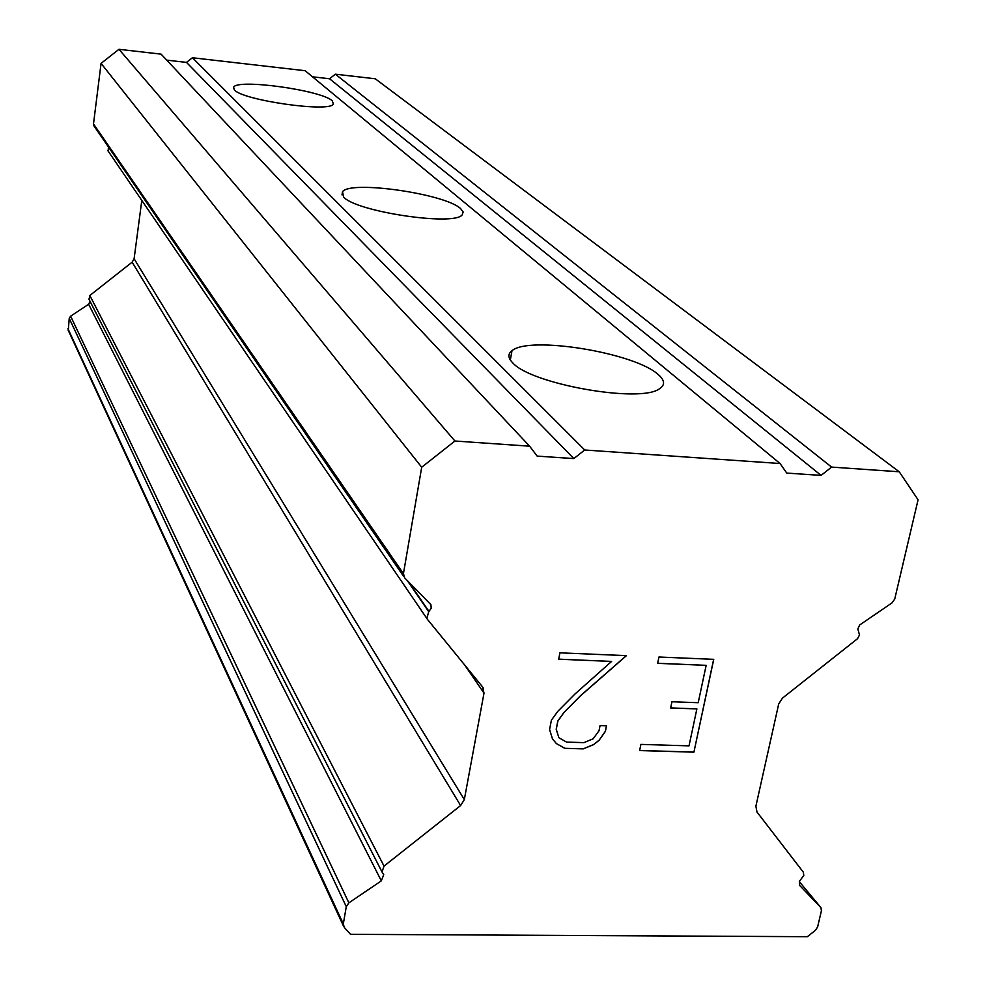<?xml version="1.0" encoding="UTF-8"?>
<svg xmlns="http://www.w3.org/2000/svg" width="986" height="986" viewBox="0 0 986 986"><rect width="100%" height="100%" fill="white"/><g stroke="black" fill="none" stroke-linecap="round" stroke-linejoin="round"><path stroke-width="1.48" d="M332.294 100.843L333.391 104.06C329.903 112.774 242.544 100.35 234.385 89.911L233.633 87.224C237.133 78.498 321.646 90.231 332.294 100.843M460.635 208.625L463.161 211.99L462.188 214.862C454.102 226.41 355.465 211.583 343.572 196.978L342.524 191.728C350.079 180.081 445.154 193.749 460.635 208.625M658.143 374.483C664.909 380.288 665.316 385.082 659.363 388.841C640.013 403.471 530.85 384.072 512.745 362.86C507.926 357.992 507.679 353.937 511.993 350.708C529.235 335.536 634.491 352.668 658.143 374.483M696.88 708.909L670.64 707.973L671.947 701.761L698.199 702.71L706.161 665.34L657.65 663.332L658.944 657.021L713.741 659.338L693.91 752.17L639.631 750.556L640.912 744.393L689.017 745.86L696.88 708.909L670.653 707.899M706.161 665.34L657.662 663.258M693.91 752.17L713.654 659.338M639.655 750.482L693.848 752.096M605.392 731.402L599.032 740.363L593.412 744.738L583.194 748.879L564.781 748.325L556.338 743.543L552.456 738.822L549.584 729.504L551.396 720.187L557.805 711.325L574.961 694.021L611.603 661.421L558.68 659.215L559.925 652.831L626.455 655.641L580.717 695.635L563.893 712.619L557.879 721.074L556.264 729.332L558.865 737.713L566.568 742.113L583.934 742.643L593.165 738.773L599.032 730.712L600.055 725.585L606.526 725.807L605.392 731.402L606.452 725.795M599.032 740.363L605.33 731.329M593.412 744.738L598.97 740.289M583.194 748.879L593.35 744.652M564.781 748.325L583.133 748.793M556.338 743.543L564.731 748.251M552.443 738.81L556.277 743.456M611.603 661.421L558.705 659.153M558.865 737.713L556.203 729.246L557.817 720.988L563.844 712.545L580.655 695.561L626.32 655.641M403.434 573.642L404.716 577.932L430.919 604.701L431.19 608.263L428.725 611.702L426.815 618.419L427.394 619.319L482.511 686.848L484.003 693.133L464.332 799.609L460.622 805.55L384.022 866.102L382.026 871.994L383.727 874.705L381.323 880.868L348.871 902.843L346.283 906.664L343.313 923.919L344.299 927.456L350.535 934.334L807.361 936.7L815.434 930.303L817.604 927L821.412 910.805L820.981 907.724L799.597 885.366L799.584 881.065L803.775 875.519L803.356 872.216L757.001 812.057L755.88 806.24L778.718 703.93L782.49 698.1L857.573 638.657L859.484 634.972L857.845 628.957L859.644 625.001L892.059 602.853L894.733 599.032L918.077 499.779L899.22 471.776L831.605 467.093L821.091 475.4L786.754 473.07L780.062 463.519L584.71 449.998L573.827 458.589L537.148 456.099L529.63 446.19L454.928 441.013L421.7 467.241L403.434 573.642L93.497 123.928L94.286 126.393M780.062 463.519L305.155 70.721L192.406 57.743L186.502 62.401L166.733 60.134M899.22 471.776L375.259 78.781L335.351 74.184L329.546 78.757L312.525 76.809M90.046 301.334L88.641 304.267L70.622 316.173L69.23 318.367L68.293 330.421M141.799 200.429L134.108 258.763L132.136 262.165L89.825 295.492L89.073 299.448M108.448 146.988L108.164 151.129M529.63 446.19L161.1 54.144L118.961 49.3L101.065 63.387L93.497 123.928M573.827 458.589L186.502 62.401M584.71 449.998L192.406 57.743M454.928 441.013L118.961 49.3M421.7 467.241L101.065 63.387M831.605 467.093L335.351 74.184M821.091 475.4L329.546 78.757M429.021 611.468L408.66 581.913M428.725 611.702L407.243 580.483M484.003 693.133L464.652 664.971M464.332 799.609L134.108 258.763M460.622 805.55L132.136 262.165M384.022 866.102L89.825 295.492M381.323 880.868L88.641 304.267M348.871 902.843L70.622 316.173M346.283 906.664L69.23 318.367M343.313 923.919L67.935 328.658M820.549 907.182L799.338 881.669M511.993 350.708L510.329 359.976M342.524 191.728L342.019 194.895M233.633 87.224L233.448 88.543M403.829 576.674L93.793 125.678M430.919 604.701L430.13 603.568M426.815 618.419L107.819 150.587M483.374 688.191L482.117 686.379M382.026 871.994L88.826 298.955M383.727 874.705L383.32 873.916M343.473 926.076L68.083 329.965"/></g></svg>

